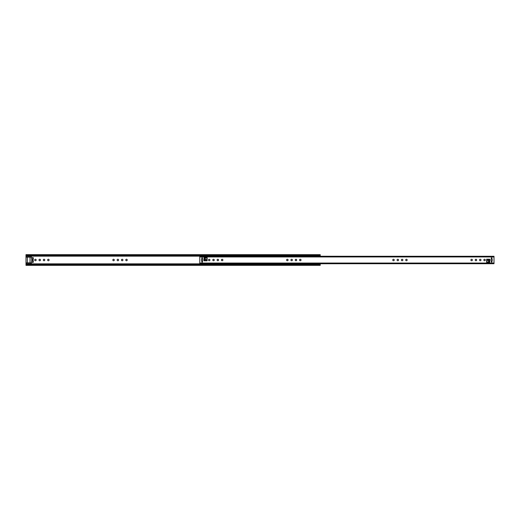 <?xml version="1.0" encoding="UTF-8"?>
<svg xmlns="http://www.w3.org/2000/svg" width="520" height="520" viewBox="0 0 520 520"><rect width="100%" height="100%" fill="white"/><g stroke="black" fill="none" stroke-linecap="round" stroke-linejoin="round"><path stroke-width="0.78" d="M118.619 260A0.741 0.741 0 0 0 117.877 259.259A0.741 0.741 0 0 0 117.137 260A0.741 0.741 0 0 0 117.877 260.741A0.741 0.741 0 0 0 118.619 260M114.302 260A0.741 0.741 0 0 0 113.568 259.259A0.741 0.741 0 0 0 112.827 260A0.741 0.741 0 0 0 113.568 260.741A0.741 0.741 0 0 0 114.302 260M49.101 260A0.741 0.741 0 0 0 48.36 259.259A0.741 0.741 0 0 0 47.619 260A0.741 0.741 0 0 0 48.36 260.741A0.741 0.741 0 0 0 49.101 260M44.791 260A0.741 0.741 0 0 0 44.05 259.259A0.741 0.741 0 0 0 43.309 260A0.741 0.741 0 0 0 44.05 260.741A0.741 0.741 0 0 0 44.791 260M40.482 260A0.741 0.741 0 0 0 39.741 259.259A0.741 0.741 0 0 0 39 260A0.741 0.741 0 0 0 39.741 260.741A0.741 0.741 0 0 0 40.482 260M36.172 260A0.741 0.741 0 0 0 35.431 259.259A0.741 0.741 0 0 0 34.691 260A0.741 0.741 0 0 0 35.431 260.741A0.741 0.741 0 0 0 36.172 260M26 255.327L26 254.664L320.216 254.664L320.216 255.736L26 255.736L26 255.327M122.928 260A0.741 0.741 0 0 0 122.187 259.259A0.741 0.741 0 0 0 121.446 260A0.741 0.741 0 0 0 122.187 260.741A0.741 0.741 0 0 0 122.928 260M127.238 260A0.741 0.741 0 0 0 126.497 259.259A0.741 0.741 0 0 0 125.755 260A0.741 0.741 0 0 0 126.497 260.741A0.741 0.741 0 0 0 127.238 260M27.346 257.173L27.346 262.828L27.346 257.173M30.069 262.828L30.069 257.173M31.389 255.736L31.389 257.173L26 257.173L26 262.828L31.389 262.828L31.389 263.705L26 263.705L26 262.828M31.655 259.526L33.273 259.526L33.273 259.188L31.655 259.188L31.655 259.526M33.273 258.011L31.655 258.011L31.655 257.673L33.273 257.673L33.273 259.188M31.655 262.327L33.273 262.327L33.273 261.989L31.655 261.989L31.655 262.327M33.273 260.812L31.655 260.812L31.655 260.475L33.273 260.475L33.273 261.989M26 265.103L320.216 265.337L26 265.337L26 264.264L320.216 264.264L320.216 263.718M26 264.596L320.216 264.596L320.216 264.264M320.216 264.596L26 264.778M320.216 265.103L320.216 264.778M31.655 258.011L31.655 259.188M31.655 260.812L31.655 261.989M320.216 256.282L320.216 255.736M314.828 256.282L314.828 255.736M314.828 264.264L314.828 263.718M31.389 264.264L31.389 263.705M26 257.173L26 255.736M26 264.264L26 263.705M30.043 257.173L30.043 262.828M292.396 260A0.741 0.741 0 0 0 291.655 259.259A0.741 0.741 0 0 0 290.914 260A0.741 0.741 0 0 0 291.655 260.741A0.741 0.741 0 0 0 292.396 260M288.087 260A0.741 0.741 0 0 0 287.346 259.259A0.741 0.741 0 0 0 286.605 260A0.741 0.741 0 0 0 287.346 260.741A0.741 0.741 0 0 0 288.087 260M222.885 260A0.741 0.741 0 0 0 222.144 259.259A0.741 0.741 0 0 0 221.403 260A0.741 0.741 0 0 0 222.144 260.741A0.741 0.741 0 0 0 222.885 260M218.576 260A0.741 0.741 0 0 0 217.834 259.259A0.741 0.741 0 0 0 217.094 260A0.741 0.741 0 0 0 217.834 260.741A0.741 0.741 0 0 0 218.576 260M214.266 260A0.741 0.741 0 0 0 213.525 259.259A0.741 0.741 0 0 0 212.784 260A0.741 0.741 0 0 0 213.525 260.741A0.741 0.741 0 0 0 214.266 260M209.957 260A0.741 0.741 0 0 0 209.216 259.259A0.741 0.741 0 0 0 208.475 260A0.741 0.741 0 0 0 209.216 260.741A0.741 0.741 0 0 0 209.957 260M202.137 262.184A0.436 0.436 0 0 1 201.708 261.749A0.436 0.436 0 0 1 202.137 261.32A0.436 0.436 0 0 1 202.572 261.749A0.436 0.436 0 0 1 202.137 262.184M202.137 258.681A0.436 0.436 0 0 1 201.708 258.252A0.436 0.436 0 0 1 202.137 257.816A0.436 0.436 0 0 1 202.572 258.252A0.436 0.436 0 0 1 202.137 258.681M202.137 260.741A0.741 0.741 0 0 1 201.396 260A0.741 0.741 0 0 1 202.137 259.259A0.741 0.741 0 0 1 202.878 260A0.741 0.741 0 0 1 202.137 260.741M402.863 260A0.741 0.741 0 0 0 402.123 259.259A0.741 0.741 0 0 0 401.382 260A0.741 0.741 0 0 0 402.123 260.741A0.741 0.741 0 0 0 402.863 260M407.173 260A0.741 0.741 0 0 0 406.432 259.259A0.741 0.741 0 0 0 405.697 260A0.741 0.741 0 0 0 406.432 260.741A0.741 0.741 0 0 0 407.173 260M481 260A0.741 0.741 0 0 0 480.259 259.259A0.741 0.741 0 0 0 479.518 260A0.741 0.741 0 0 0 480.259 260.741A0.741 0.741 0 0 0 481 260M485.31 260A0.741 0.741 0 0 0 484.569 259.259A0.741 0.741 0 0 0 483.828 260A0.741 0.741 0 0 0 484.569 260.741A0.741 0.741 0 0 0 485.31 260M491.641 261.32A0.436 0.436 0 0 0 491.212 261.749A0.436 0.436 0 0 0 491.641 262.184A0.436 0.436 0 0 0 492.076 261.749A0.436 0.436 0 0 0 491.641 261.32M491.641 257.816A0.436 0.436 0 0 0 491.212 258.252A0.436 0.436 0 0 0 491.641 258.681A0.436 0.436 0 0 0 492.076 258.252A0.436 0.436 0 0 0 491.641 257.816M491.641 259.259A0.741 0.741 0 0 0 490.9 260A0.741 0.741 0 0 0 491.641 260.741A0.741 0.741 0 0 0 492.382 260A0.741 0.741 0 0 0 491.641 259.259M476.691 260A0.741 0.741 0 0 0 475.95 259.259A0.741 0.741 0 0 0 475.209 260A0.741 0.741 0 0 0 475.95 260.741A0.741 0.741 0 0 0 476.691 260M472.381 260A0.741 0.741 0 0 0 471.64 259.259A0.741 0.741 0 0 0 470.899 260A0.741 0.741 0 0 0 471.64 260.741A0.741 0.741 0 0 0 472.381 260M398.554 260A0.741 0.741 0 0 0 397.813 259.259A0.741 0.741 0 0 0 397.072 260A0.741 0.741 0 0 0 397.813 260.741A0.741 0.741 0 0 0 398.554 260M394.245 260A0.741 0.741 0 0 0 393.504 259.259A0.741 0.741 0 0 0 392.762 260A0.741 0.741 0 0 0 393.504 260.741A0.741 0.741 0 0 0 394.245 260M296.712 260A0.741 0.741 0 0 0 295.971 259.259A0.741 0.741 0 0 0 295.23 260A0.741 0.741 0 0 0 295.971 260.741A0.741 0.741 0 0 0 296.712 260M301.022 260A0.741 0.741 0 0 0 300.281 259.259A0.741 0.741 0 0 0 299.539 260A0.741 0.741 0 0 0 300.281 260.741A0.741 0.741 0 0 0 301.022 260M494 256.438L494 263.718L199.784 263.718L199.784 263.048L494 263.048M199.784 256.438L199.784 263.048M489.743 259.194L489.743 262.288L486.642 262.288L486.642 259.194L489.743 259.194L489.34 259.597L489.34 262.288L488.572 262.204L488.572 260.663L489.34 259.708M204.042 260.806L204.042 257.712L207.136 257.712L207.136 260.806L204.042 260.806L204.444 260.403L204.444 257.712L205.212 257.797L205.212 259.337L204.444 260.293M199.784 263.549L314.828 263.757M320.216 263.757L494 263.549M199.784 256.451L314.828 256.243M320.216 256.243L494 256.451M489.242 259.597L488.462 260.565L488.572 262.204M486.863 260.565L488.462 260.565L486.863 260.565L486.642 259.597L489.34 259.597M486.876 260.663L486.876 262.197L488.462 262.197M204.542 260.403L205.322 259.435L205.212 257.797M206.921 259.435L205.322 259.435L206.921 259.435L207.136 260.403L204.444 260.403M206.908 259.337L206.908 257.803L205.322 257.803M26 255.222L320.216 255.222M31.389 256.152L314.828 256.152M31.389 263.848L314.828 263.848M320.216 255.405L26 255.405M31.389 263.959L314.828 263.959M31.389 256.042L314.828 256.042M26 254.898L320.216 254.898M320.216 264.127L314.828 264.127M320.216 264.18L314.828 264.18M320.216 255.821L314.828 255.821M320.216 255.873L314.828 255.873M31.389 264.127L26 264.127M31.389 264.18L26 264.18M31.389 255.821L26 255.821M31.389 255.873L26 255.873M199.784 256.952L494 256.952M31.389 256.295L26 256.295M199.784 256.282L494 256.282"/></g></svg>
